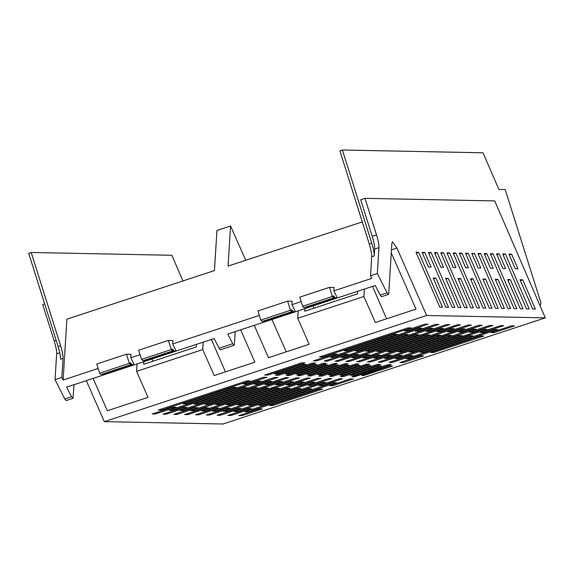 <?xml version="1.0" encoding="UTF-8"?>
<svg xmlns="http://www.w3.org/2000/svg" width="574" height="574" viewBox="0 0 574 574"><rect width="100%" height="100%" fill="white"/><g stroke="black" fill="none" stroke-linecap="round" stroke-linejoin="round"><path stroke-width="0.86" d="M426.626 315.499L545.3 317.86L223.021 423.999L104.339 421.639L426.626 315.499L396.964 248.076L392.501 241.805L391.863 243.383L388.727 293.745L388.454 294.419L387.091 292.884L377.333 273.518L378.948 247.609C379.041 244.725 378.23 240.484 376.501 234.888L364.978 198.339L494.716 200.922L545.3 317.86M505.421 254.024L502.731 253.966L526.494 308.891L529.178 308.941L505.421 254.024L503.089 254.791M478.106 268.015L471.763 253.349L474.454 253.407L480.797 268.072L478.106 268.015M486.838 253.651L484.155 253.6L490.497 268.259L493.181 268.316L486.838 253.651L484.506 254.418M499.229 253.895L496.539 253.844L502.881 268.51L505.572 268.56L499.229 253.895L496.897 254.669M485.561 279.086L482.87 279.029L495.527 308.274L498.21 308.331L485.561 279.086L483.229 279.854M480.646 253.529L477.955 253.478L501.719 308.396L504.403 308.453L480.646 253.529L478.314 254.296M497.945 279.33L495.262 279.28L507.911 308.525L510.602 308.575L497.945 279.33L495.613 280.098M493.03 253.773L490.347 253.722L514.103 308.647L516.794 308.697L493.03 253.773L490.698 254.54M510.336 279.581L507.646 279.524L520.302 308.769L522.986 308.819L510.336 279.581L508.004 280.349M492.018 308.209L468.255 253.285L465.571 253.227L489.328 308.152L492.018 308.209M511.613 254.146L508.908 254.088L515.251 268.754L517.956 268.811L511.613 254.146L509.267 254.921M522.713 279.825L520.03 279.768L532.679 309.013L535.363 309.07L522.713 279.825L520.381 280.593M485.791 308.08L483.107 308.03L470.458 278.785L473.141 278.842L485.791 308.08M468.377 267.821L462.034 253.156L459.344 253.105L465.686 267.771L468.377 267.821M455.957 267.577L449.614 252.912L446.924 252.861L453.266 267.52L455.957 267.577M473.371 307.836L470.687 307.779L458.038 278.541L460.721 278.591L473.371 307.836M453.18 252.983L476.944 307.908L479.627 307.958L455.871 253.034L453.18 252.983M440.796 252.739L464.553 307.657L467.243 307.714L443.48 252.79L440.796 252.739M443.537 267.326L437.194 252.668L434.504 252.61L440.854 267.276L443.537 267.326M460.951 307.585L458.267 307.535L445.618 278.29L448.301 278.347L460.951 307.585M428.405 252.488L452.169 307.413L454.852 307.47L431.096 252.546L428.405 252.488M431.117 267.082L424.774 252.417L422.091 252.366L428.434 267.025L431.117 267.082M448.531 307.341L445.847 307.291L433.198 278.046L435.881 278.096L448.531 307.341M416.021 252.244L439.777 307.169L442.468 307.219L418.704 252.295L416.021 252.244M355.155 357.659L443.594 328.536L440.387 328.472L351.948 357.595L355.155 357.659L354.703 356.691M307.894 375.877L344.917 363.686L348.124 363.751L311.101 375.941L307.894 375.877M332.719 376.372L369.735 364.181L366.528 364.117L329.512 376.307L332.719 376.372L332.267 375.396M343.525 376.587L380.548 364.397L377.34 364.332L340.317 376.522L343.525 376.587L343.08 375.611M320.801 374.635L349.229 365.272L346.022 365.208L317.601 374.571L320.801 374.635L320.357 373.66M331.614 374.851L360.034 365.487L356.834 365.423L328.407 374.786L331.614 374.851L331.162 373.875M342.42 375.066L370.847 365.703L367.64 365.638L339.212 375.001L342.42 375.066L341.968 374.09M353.232 375.281L381.653 365.918L378.445 365.853L350.025 375.217L353.232 375.281L352.78 374.305M351.848 376.752L388.146 364.547L391.353 364.612L354.337 376.802L351.848 376.752M361.548 375.446L364.038 375.489L392.465 366.133L389.258 366.069L361.548 375.446M204.818 410.941L201.61 410.876L290.057 381.753L293.264 381.818L204.818 410.941L204.373 409.972M248.054 411.802L336.493 382.679L333.286 382.614L244.847 411.737L248.054 411.802L247.602 410.833M226.436 411.371L314.875 382.248L311.675 382.184L223.229 411.307L226.436 411.371L225.984 410.403M215.63 411.156L304.069 382.033L300.862 381.968L212.423 411.092L215.63 411.156L215.178 410.188M300.46 385.111L321.002 378.345L317.802 378.28L297.253 385.046L300.46 385.111L300.008 384.135M311.266 385.326L331.815 378.553L328.608 378.496L308.059 385.262L311.266 385.326L310.814 384.35M322.079 385.534L342.621 378.768L339.413 378.711L318.871 385.477L322.079 385.534L321.627 384.566M240.298 404.921L290.207 388.483L287 388.419L237.091 404.857L240.298 404.921L239.853 403.945M251.111 405.136L301.02 388.698L297.813 388.634L247.903 405.072L251.111 405.136L250.659 404.161M261.916 405.352L311.826 388.914L308.618 388.849L258.709 405.287L261.916 405.352L261.464 404.376M209.503 415.059L230.052 408.293L226.845 408.229L206.296 414.995L209.503 415.059L209.051 414.091M220.308 415.275L240.858 408.509L237.65 408.444L217.108 415.21L220.308 415.275L219.864 414.306M231.121 415.49L251.67 408.724L248.463 408.659L227.914 415.425L231.121 415.49L230.669 414.521M286.448 384.831L306.99 378.065L310.197 378.13L289.648 384.896L286.448 384.831M229.492 404.706L279.402 388.268L276.194 388.203L226.285 404.641L229.492 404.706L229.04 403.73M332.884 385.75L353.433 378.984L350.226 378.919L329.677 385.692L332.884 385.75L332.432 384.781M241.927 415.705L262.476 408.939L259.269 408.875L238.719 415.641L241.927 415.705L241.482 414.737M272.722 405.567L269.515 405.502L319.431 389.064L322.631 389.129L272.722 405.567L272.277 404.591M195.49 414.78L198.697 414.844L219.239 408.078L216.032 408.014L195.49 414.78M237.241 411.587L234.041 411.522L322.48 382.399L325.688 382.463L237.241 411.587L236.797 410.618M359.833 361.778L380.383 355.012L377.175 354.947L356.633 361.713L359.833 361.778L359.389 360.809M365.961 357.875L454.4 328.751L451.193 328.687L362.754 357.81L365.961 357.875L365.509 356.906M409.197 358.736L497.636 329.605L494.429 329.548L405.99 358.671L409.197 358.736L408.745 357.76M387.579 358.305L476.018 329.182L472.811 329.117L384.372 358.241L387.579 358.305L387.127 357.329M376.766 358.09L465.213 328.967L462.005 328.902L373.559 358.025L376.766 358.09L376.322 357.121M461.604 332.037L482.146 325.271L478.938 325.207L458.396 331.98L461.604 332.037L461.152 331.069M472.409 332.253L492.958 325.487L489.751 325.422L469.202 332.188L472.409 332.253L471.957 331.284M483.215 332.468L503.764 325.702L500.557 325.637L480.007 332.403L483.215 332.468L482.77 331.499M401.441 351.855L451.351 335.417L448.143 335.352L398.234 351.79L401.441 351.855L400.989 350.879M412.247 352.07L462.156 335.632L458.956 335.568L409.04 352.006L412.247 352.07L411.802 351.094M423.06 352.285L472.969 335.847L469.762 335.783L419.852 352.221L423.06 352.285L422.608 351.31M370.646 361.993L391.188 355.227L387.988 355.163L367.439 361.929L370.646 361.993L370.194 361.024M381.452 362.208L402.001 355.442L398.794 355.378L378.244 362.144L381.452 362.208L381 361.24M392.264 362.424L412.806 355.658L409.599 355.593L389.057 362.359L392.264 362.424L391.812 361.455M447.584 331.765L468.133 324.992L471.34 325.056L450.791 331.822L447.584 331.765M390.636 351.64L440.545 335.202L437.338 335.137L387.428 351.575L390.636 351.64L390.184 350.664M494.027 332.683L514.569 325.917L511.362 325.853L490.82 332.619L494.027 332.683L493.575 331.715M403.07 362.639L423.619 355.873L420.412 355.808L399.863 362.574L403.07 362.639L402.618 361.67M355.722 363.902L358.929 363.966L321.914 376.157L318.706 376.092L355.722 363.902M433.865 352.493L483.774 336.063L480.567 335.998L430.658 352.436L433.865 352.493L433.413 351.525M172.803 407.16L176.01 407.217L155.461 413.99L152.254 413.926L172.803 407.16M183.608 407.375L186.815 407.432L166.273 414.206L163.066 414.141L183.608 407.375M194.421 407.59L197.628 407.648L177.079 414.414L173.872 414.356L194.421 407.59M205.227 407.798L208.434 407.863L187.885 414.629L184.677 414.571L205.227 407.798M246.82 380.892L250.027 380.957L161.588 410.08L158.381 410.015L246.82 380.892M257.633 381.107L260.84 381.172L172.394 410.295L169.187 410.231L257.633 381.107M268.438 381.323L271.646 381.387L183.206 410.51L179.999 410.446L268.438 381.323M279.244 381.538L282.451 381.602L194.012 410.726L190.805 410.661L279.244 381.538M232.965 387.342L236.172 387.407L186.256 403.845L183.049 403.78L232.965 387.342M243.771 387.558L246.978 387.622L197.069 404.06L193.861 403.996L243.771 387.558M254.576 387.773L257.783 387.837L207.874 404.275L204.667 404.211L254.576 387.773M265.389 387.988L268.596 388.053L218.68 404.491L215.48 404.426L265.389 387.988M263.76 377.204L266.967 377.269L246.418 384.035L243.211 383.97L263.76 377.204M274.566 377.419L277.773 377.484L257.224 384.25L254.017 384.185L274.566 377.419M285.371 377.635L288.579 377.699L268.036 384.465L264.829 384.401L285.371 377.635M296.184 377.85L299.391 377.914L278.842 384.68L275.635 384.616L296.184 377.85M301.68 362.825L304.887 362.89L267.871 375.08L264.664 375.016L301.68 362.825M312.493 363.041L315.693 363.105L278.677 375.296L275.47 375.231L312.493 363.041M323.298 363.256L326.506 363.32L289.483 375.511L286.275 375.446L323.298 363.256M334.104 363.471L337.311 363.536L300.295 375.726L297.088 375.661L334.104 363.471M335.216 364.992L338.423 365.057L309.996 374.42L306.789 374.356L335.216 364.992M324.403 364.777L327.611 364.842L299.19 374.205L295.983 374.14L324.403 364.777M313.598 364.562L316.805 364.626L288.378 373.99L285.17 373.925L313.598 364.562M302.792 364.347L305.999 364.411L277.572 373.774L274.365 373.71L302.792 364.347M366.37 354.732L369.577 354.797L349.028 361.563L345.821 361.498L366.37 354.732M355.557 354.517L358.764 354.581L338.222 361.347L335.015 361.283L355.557 354.517M344.752 354.302L347.959 354.366L327.41 361.132L324.202 361.068L344.752 354.302M333.946 354.086L337.153 354.151L316.604 360.917L313.397 360.852L333.946 354.086M426.525 334.922L429.732 334.986L379.823 351.424L376.616 351.36L426.525 334.922M415.719 334.707L418.927 334.771L369.017 351.209L365.81 351.144L415.719 334.707M404.914 334.491L408.121 334.556L358.205 350.994L355.005 350.929L404.914 334.491M394.101 334.276L397.308 334.341L347.399 350.779L344.192 350.714L394.101 334.276M457.327 324.784L460.527 324.841L439.985 331.607L436.778 331.55L457.327 324.784M446.515 324.568L449.722 324.626L429.173 331.399L425.965 331.334L446.515 324.568M435.709 324.353L438.916 324.418L418.367 331.184L415.16 331.119L435.709 324.353M424.896 324.138L428.104 324.202L407.562 330.968L404.354 330.904L424.896 324.138M418.769 328.041L421.976 328.106L333.537 357.229L330.33 357.164L418.769 328.041M429.582 328.256L432.789 328.321L344.343 357.444L341.135 357.38L429.582 328.256M407.963 327.826L411.171 327.89L322.732 357.014L319.524 356.949L407.963 327.826M398.385 358.52L486.831 329.39L483.624 329.333L395.177 358.456L398.385 358.52L397.933 357.545M364.978 198.339L360.687 199.759L372.21 236.301C373.932 241.905 374.743 246.146 374.65 249.023L378.948 247.609M377.333 273.518L370.524 275.764L371.715 256.757L374.219 255.932L374.65 249.023M370.524 275.764A198.238 37.69 -108.2 0 0 371.787 278.376L333.831 290.875A198.238 37.69 -108.2 0 0 337.34 297.978L375.296 285.479A198.238 37.69 -108.2 0 0 380.289 295.122A5.762 1.098 71.8 0 0 381.645 296.665L388.454 294.419M472.122 254.174L474.454 253.407M465.923 254.052L468.255 253.285M470.809 279.61L473.141 278.842M459.702 253.923L462.034 253.156M447.282 253.679L449.614 252.912M458.389 279.359L460.721 278.591M453.539 253.801L455.871 253.034M441.148 253.557L443.48 252.79M434.862 253.435L437.194 252.668M445.969 279.115L448.301 278.347M428.764 253.313L431.096 252.546M422.442 253.184L424.774 252.417M433.549 278.864L435.881 278.096M416.372 253.062L418.704 252.295M86.308 380.648L104.339 421.639M44.636 303.84L42.698 304.478L54.221 341.021C55.943 346.624 56.761 350.865 56.661 353.749L55.047 379.658L64.812 399.016L66.168 400.559L72.97 398.313L71.614 396.778A198.238 37.69 -108.2 0 1 66.627 387.134L134.302 364.842A198.238 37.69 -108.2 0 1 130.793 357.738L140.07 354.682M310.649 374.973L311.101 375.941M353.885 375.826L354.337 376.802M363.586 374.521L364.038 375.489M289.203 383.92L289.648 384.896M198.697 414.844L198.245 413.876M450.339 330.854L450.791 331.822M321.462 375.181L321.914 376.157M155.016 413.015L155.461 413.99M165.821 413.23L166.273 414.206M176.627 413.445L177.079 414.414M187.44 413.66L187.885 414.629M161.136 409.111L161.588 410.08M171.949 409.327L172.394 410.295M182.754 409.542L183.206 410.51M193.56 409.757L194.012 410.726M185.811 402.876L186.256 403.845M196.617 403.091L197.069 404.06M207.422 403.307L207.874 404.275M218.235 403.522L218.68 404.491M245.966 383.059L246.418 384.035M256.779 383.274L257.224 384.25M267.584 383.489L268.036 384.465M278.39 383.705L278.842 384.68M267.419 374.112L267.871 375.08M278.225 374.327L278.677 375.296M289.038 374.542L289.483 375.511M299.843 374.757L300.295 375.726M309.544 373.444L309.996 374.42M298.738 373.229L299.19 374.205M287.933 373.014L288.378 373.99M277.12 372.799L277.572 373.774M348.576 360.594L349.028 361.563M337.77 360.379L338.222 361.347M326.965 360.163L327.41 361.132M316.152 359.948L316.604 360.917M379.371 350.449L379.823 351.424M368.565 350.233L369.017 351.209M357.76 350.018L358.205 350.994M346.947 349.803L347.399 350.779M439.533 330.638L439.985 331.607M428.728 330.423L429.173 331.399M417.915 330.208L418.367 331.184M407.11 329.993L407.562 330.968M333.085 356.26L333.537 357.229M343.898 356.476L344.343 357.444M322.279 356.045L322.732 357.014M374.219 255.932C374.313 253.048 373.502 248.807 371.78 243.211L342.391 150.001L483.021 152.799L498.871 189.427L505.206 189.556L540.938 302.871L540.127 305.906M58.089 346.517C59.811 352.113 60.629 356.354 60.528 359.238L63.04 358.413A15.362 2.92 71.8 0 0 60.593 345.692L31.204 252.481L28.7 253.306L58.089 346.517L60.593 345.692M371.715 256.757A15.362 2.92 71.8 0 0 369.269 244.036L371.78 243.211M329.519 287.352L299.8 297.138L302.685 306.286L303.818 307.693L333.537 297.906L332.403 296.5L329.519 287.352L334.046 287.445L333.831 290.875M333.537 297.906L333.925 297.913L333.25 295.775L335.603 297.942L337.34 297.978L295.445 311.775A198.238 37.69 -108.2 0 1 291.929 304.672L301.214 301.615M232.75 343.711A5.762 1.098 71.8 0 0 234.113 345.247L220.509 349.731A5.762 1.098 71.8 0 1 219.146 348.188L232.75 343.711A198.152 37.676 71.8 0 1 227.763 334.068L295.445 311.775L293.709 311.739L291.355 309.573L292.03 311.711L291.642 311.704L290.509 310.297L287.624 301.149L292.144 301.242L291.929 304.672M391.274 252.854L416.014 309.099L375.331 322.502L363.894 296.493L297.734 318.283L309.171 344.285L268.481 357.688L254.253 325.343M240.649 329.82L254.878 362.165L214.188 375.568L202.751 349.566L136.59 371.349L148.027 397.359L107.345 410.754L93.117 378.409M211.397 339.456L225.417 371.866M202.751 349.566L203.218 342.147M143.773 361.728L143.615 364.289L196.337 346.926L196.495 344.364M136.59 371.349L137.05 363.938M372.54 286.39L386.56 318.8M363.894 296.493L364.354 289.081M304.916 308.661L304.751 311.216L357.473 293.852L357.638 291.298M297.734 318.283L298.193 310.871M74.053 384.688L72.97 398.313M98.176 368.479L63.111 380.031A198.238 37.69 -108.2 0 1 62.831 379.45A198.238 37.69 -108.2 0 1 62.831 379.443A198.238 37.69 -108.2 0 1 61.849 377.419L55.047 379.658M61.849 377.419L63.04 358.413M342.391 150.001L339.88 150.826L369.269 244.036M182.948 280.951L171.841 255.279L31.204 252.481M362.287 221.894L228.05 266.099L230.554 225.969L216.943 230.447L214.439 270.584L66.907 319.166L63.111 380.031M305.418 307.298L307.621 307.764M303.818 307.693L333.925 297.913M292.03 311.711L262.304 321.497L260.79 320.084L257.905 310.936L287.624 301.149M265.726 321.562L263.516 321.096M104.583 374.635L102.846 374.6L132.565 364.813L134.302 364.842L146.478 360.838L144.741 360.802L174.467 351.015L172.107 348.841L172.781 350.979L171.267 349.566L168.383 340.418L172.903 340.511L172.688 343.941L176.204 351.044L214.159 338.545A198.152 37.676 -108.2 0 0 219.146 348.188M174.467 351.015L176.204 351.044L146.478 360.838M172.781 350.979L143.062 360.766L141.541 359.353L138.657 350.212L168.383 340.418M144.741 360.802L144.275 360.364M130.499 364.77L100.78 374.557L130.499 364.77L129.365 363.364L126.481 354.215L131.008 354.309L130.793 357.738M130.886 364.777L130.212 362.639L132.565 364.813M100.78 374.557L99.646 373.15L96.762 364.009L126.481 354.215M102.846 374.6L102.38 374.162M302.685 306.286L332.403 296.5M305.885 307.736L335.603 297.942M263.99 321.533L293.709 311.739M313.095 305.964L314.043 308.159M151.952 359.03L152.906 361.225M234.113 345.247A5.762 1.098 71.8 0 0 234.386 344.572L235.197 331.621M260.79 320.084L290.509 310.297M261.916 321.49L291.642 311.704M141.541 359.353L171.267 349.566M142.675 360.759L172.394 350.972M99.646 373.15L129.365 363.364M286.232 351.84L271.933 319.517M245.729 260.28L230.554 225.969M259.312 315.413L172.688 343.941M376.501 234.888L372.21 236.301M387.091 292.884L380.289 295.122M64.812 399.016L71.614 396.778M56.661 353.749L59.753 352.73M56.159 340.389L54.221 341.021M396.964 248.076L391.461 249.891"/></g></svg>
